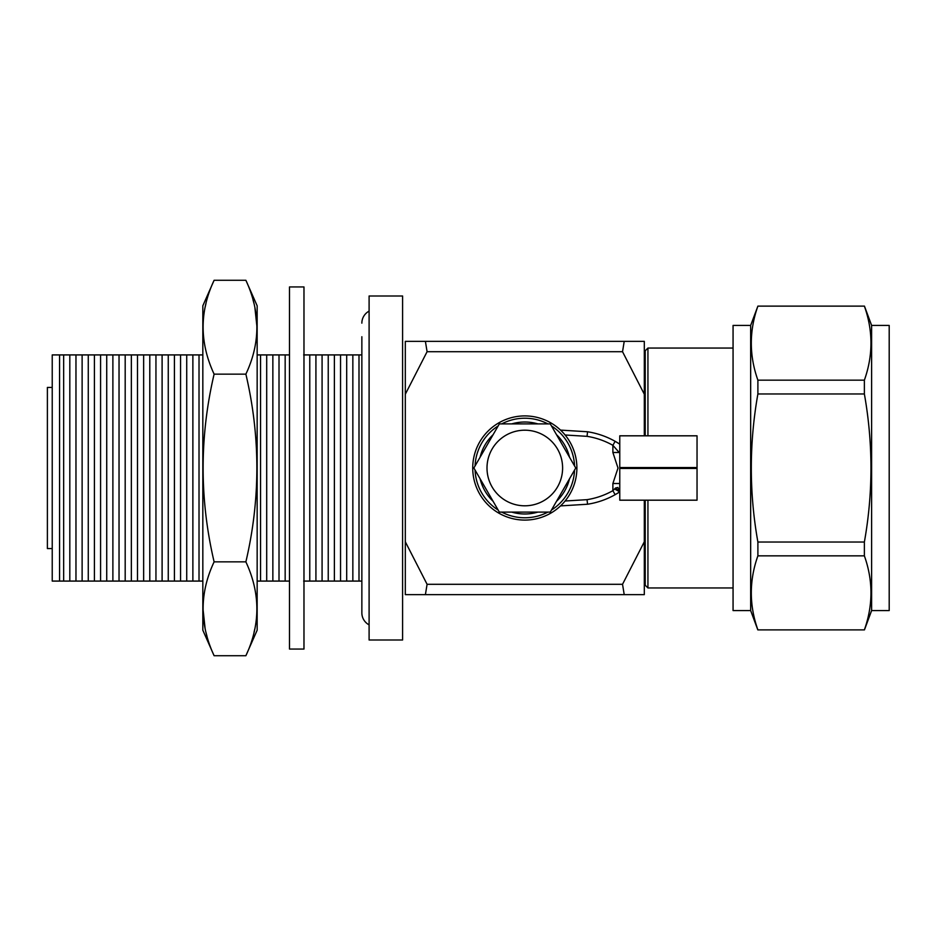 <?xml version="1.0" encoding="UTF-8"?>
<svg xmlns="http://www.w3.org/2000/svg" width="936" height="936" viewBox="0 0 936 936"><rect width="100%" height="100%" fill="white"/><g stroke="black" fill="none" stroke-linecap="round" stroke-linejoin="round"><path stroke-width="1.4" d="M303.978 649.058L303.978 286.942L289.493 286.942L289.493 649.058L303.978 649.058M202.831 630.209L202.831 305.791L214.11 280.274C199.462 311.36 199.462 342.646 214.11 374.143C199.462 436.714 199.462 499.286 214.11 561.857C199.462 592.944 199.462 624.23 214.11 655.726L202.831 630.209M245.875 280.274C260.524 311.77 260.524 343.056 245.875 374.143C260.524 436.714 260.524 499.286 245.875 561.857C260.524 593.354 260.524 624.64 245.875 655.726L257.154 630.209L257.154 305.791L245.875 280.274L214.11 280.274M256.873 604.153L256.99 608.786M254.838 628.817L254.03 632.338M253.001 299.777L254.03 303.65M254.849 307.195L256.99 327.214M203.135 332.397L202.995 327.214M205.136 307.183L205.943 303.662M206.973 636.223L205.943 632.35M205.136 628.805L202.995 608.786M245.875 561.857L214.11 561.857M245.875 655.726L214.11 655.726M245.875 374.143L214.11 374.143M47.385 548.566L47.385 387.434L47.385 548.566L52.229 548.566M47.385 387.434L52.229 387.434M361.858 336.726L361.858 612.846L361.858 581.08L359.003 581.08L359.003 354.92L352.849 354.92L352.849 581.08L359.003 581.08M369.1 295.998L369.1 640.002L402.597 640.002L402.597 295.998L369.1 295.998M361.858 612.846A13.584 13.584 0 0 0 369.1 624.862M361.858 323.154A13.584 13.584 0 0 1 369.1 311.138M202.831 354.92L52.229 354.92L52.229 581.08L202.831 581.08M361.858 354.92L359.003 354.92M352.849 581.08L346.694 581.08L346.694 354.92L352.849 354.92M346.694 354.92L340.54 354.92L340.54 581.08L346.694 581.08M340.54 581.08L334.386 581.08L334.386 354.92L340.54 354.92M334.386 354.92L328.232 354.92L328.232 581.08L334.386 581.08M328.232 581.08L322.078 581.08L322.078 354.92L328.232 354.92M322.078 354.92L315.923 354.92L315.923 581.08L322.078 581.08M315.923 581.08L309.769 581.08L309.769 354.92L315.923 354.92M303.627 581.08L309.769 581.08M309.769 354.92L303.627 354.92M289.493 581.08L285.164 581.08L285.164 354.92L289.493 354.92M285.164 354.92L279.01 354.92L279.01 581.08L285.164 581.08M279.01 581.08L272.856 581.08L272.856 354.92L279.01 354.92M272.856 354.92L266.701 354.92L266.701 581.08L272.856 581.08M266.701 581.08L260.547 581.08L260.547 354.92L266.701 354.92M257.154 581.08L260.547 581.08M260.547 354.92L257.154 354.92M199.017 354.92L199.017 581.08M192.874 354.92L192.874 581.08M186.72 354.92L186.72 581.08M180.566 354.92L180.566 581.08M174.412 354.92L174.412 581.08M168.258 354.92L168.258 581.08M162.103 354.92L162.103 581.08M155.949 354.92L155.949 581.08M149.795 354.92L149.795 581.08M143.641 354.92L143.641 581.08M137.498 354.92L137.498 581.08M131.344 354.92L131.344 581.08M125.19 354.92L125.19 581.08M119.036 354.92L119.036 581.08M112.882 354.92L112.882 581.08M106.727 354.92L106.727 581.08M100.573 354.92L100.573 581.08M94.419 354.92L94.419 581.08M88.265 354.92L88.265 581.08M82.122 354.92L82.122 581.08M75.968 354.92L75.968 581.08M69.814 354.92L69.814 581.08M63.66 354.92L63.66 581.08M59.576 354.92L59.576 581.08M622.534 351.702L644.307 394.231L644.307 341.359L624.218 341.359L622.534 351.702L427.085 351.702L425.4 341.359L624.218 341.359M427.085 584.298L622.534 584.298L624.218 594.641L425.4 594.641L427.085 584.298L405.311 541.769L405.311 394.231L427.085 351.702M624.218 594.641L644.307 594.641L644.307 541.769L622.534 584.298M644.307 541.769L644.307 500.187M644.307 435.813L644.307 394.231M405.311 541.769L405.311 594.641L425.4 594.641M405.311 394.231L405.311 341.359L425.4 341.359M864.443 306.119L871.615 325.435L871.615 610.564L864.443 629.881M864.373 393.962L757.891 393.962L757.891 380.156C749.116 355.481 749.116 330.794 757.891 306.119L864.373 306.119C873.148 330.794 873.148 355.481 864.373 380.156L864.373 393.962C873.148 443.453 873.148 492.816 864.373 542.038L864.373 555.844C873.148 580.519 873.148 605.206 864.373 629.881L757.891 629.881C749.116 605.206 749.116 580.519 757.891 555.844L757.891 542.038L864.373 542.038M871.615 610.564L889.2 610.564L889.2 325.435L871.615 325.435M644.307 568.936L645.208 568.936M644.307 367.064L645.208 367.064M647.934 435.813L647.934 348.052L645.208 350.766L645.208 435.813M645.208 500.187L645.208 585.234L647.934 587.948L733.063 587.948M647.934 500.187L647.934 587.948M647.934 348.052L733.063 348.052M750.66 610.564L750.66 325.435L733.063 325.435L733.063 610.564L750.66 610.564L757.821 629.881M757.891 393.962C749.116 443.453 749.116 492.816 757.891 542.038M757.891 306.119L750.66 325.435M757.891 380.156L864.373 380.156M864.373 555.844L757.891 555.844M697.039 435.813L697.039 467.544L619.772 467.544L697.039 467.544L697.039 500.187L619.772 500.187L619.772 435.813L697.039 435.813M560.535 505.896L587.539 504.235A81.584 81.584 0 0 0 615.139 494.676A81.584 81.584 0 0 1 587.539 504.235L587.048 499.66A76.986 76.986 0 0 0 612.881 490.675L615.139 494.676A81.584 81.584 0 0 0 619.772 491.856L617.889 487.492L619.772 491.856L615.139 494.676A81.584 81.584 0 0 0 619.772 491.856L615.174 489.329M619.772 483.514L612.881 483.514L618.006 468.058L612.881 452.486L612.881 445.325A76.986 76.986 0 0 0 587.048 436.34L565.098 434.994M560.535 430.104L587.539 431.765L587.048 436.34L587.539 431.765A81.584 81.584 0 0 1 615.139 441.324L619.772 444.144A81.584 81.584 0 0 0 615.139 441.324L612.881 445.325L619.211 452.486L612.881 452.486M697.039 468.456L619.772 468.456M612.881 483.514L612.881 490.675L615.502 488.007L617.889 487.492M619.772 491.856L615.502 488.007M524.803 415.912A52.088 52.088 0 0 1 576.892 468A52.088 52.088 0 0 1 524.803 520.088A52.088 52.088 0 0 1 472.727 468A52.088 52.088 0 0 1 524.803 415.912A52.088 52.088 0 0 0 472.727 468A52.088 52.088 0 0 0 524.803 520.088M524.803 423.891L550.274 423.891L575.745 468L550.274 512.109L499.344 512.109L473.873 468L499.344 423.891L524.803 423.891M511.793 423.891A45.993 45.993 0 0 1 537.826 423.891M556.499 434.678A45.993 45.993 0 0 1 569.521 457.213M569.521 478.787A45.993 45.993 0 0 1 556.499 501.322M524.803 513.993A45.993 45.993 0 0 0 537.826 512.109A45.993 45.993 0 0 1 511.793 512.109M493.12 501.322A45.993 45.993 0 0 1 480.098 478.787M480.098 457.213A45.993 45.993 0 0 1 493.12 434.678M565.098 501.006L587.048 499.66M587.539 431.765A81.584 81.584 0 0 1 619.772 444.144M501.731 512.109A49.783 49.783 0 0 0 547.888 512.109M551.468 510.038A49.783 49.783 0 0 0 574.552 470.071M574.552 465.929A49.783 49.783 0 0 0 551.468 425.962M547.888 423.891A49.783 49.783 0 0 0 501.731 423.891M498.151 425.962A49.783 49.783 0 0 0 475.067 465.929M475.067 470.071A49.783 49.783 0 0 0 498.151 510.038M524.803 505.803A37.803 37.803 0 0 0 562.606 468A37.803 37.803 0 0 0 524.803 430.197A37.803 37.803 0 0 0 487.001 468A37.803 37.803 0 0 0 524.803 505.803"/></g></svg>
